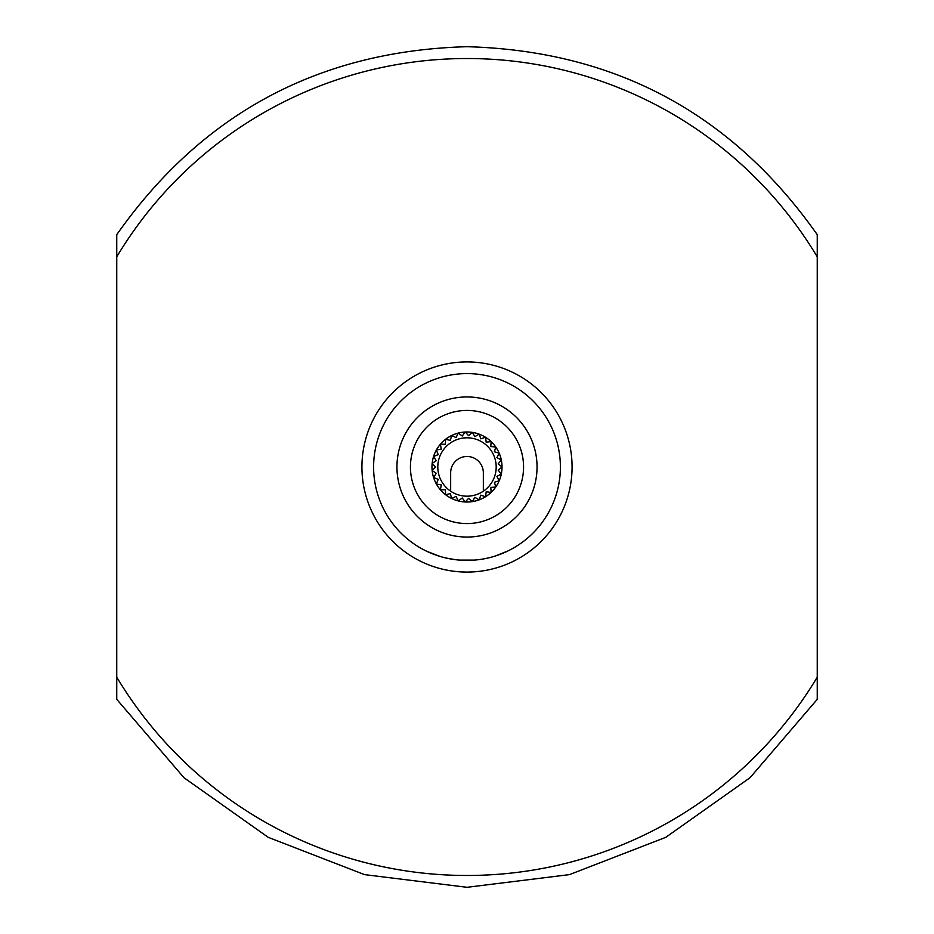 <?xml version="1.0" encoding="UTF-8"?>
<svg xmlns="http://www.w3.org/2000/svg" width="934" height="934" viewBox="0 0 934 934"><rect width="100%" height="100%" fill="white"/><g stroke="black" fill="none" stroke-linecap="round" stroke-linejoin="round"><path stroke-width="1.4" d="M426.838 551.329L440.042 556.419M467 523.565A56.565 56.565 0 0 0 523.565 467A56.565 56.565 0 0 0 467 410.435A56.565 56.565 0 0 0 410.435 467A56.565 56.565 0 0 0 467 523.565M467 396.95A70.05 70.05 0 0 1 537.05 467A70.05 70.05 0 0 1 467 537.05A70.05 70.05 0 0 1 396.95 467A70.05 70.05 0 0 1 467 396.95M467 373.6A93.4 93.4 0 0 1 560.4 467A93.4 93.4 0 0 1 467 560.4A93.4 93.4 0 0 1 373.6 467A93.4 93.4 0 0 1 467 373.6M116.75 256.815L116.75 234.667C202.094 113.493 318.844 50.833 467 46.7C615.156 50.833 731.906 113.493 817.25 234.667L817.25 699.332L750.037 777.707L665.755 837.343L569.471 874.621L467 887.3L364.529 874.621L268.245 837.343L183.963 777.707L116.75 699.332L116.75 256.815A408.473 408.473 0 0 1 817.25 256.815L817.25 277.958M116.75 238.485L116.75 277.958M467 361.925A105.075 105.075 0 0 1 572.075 467A105.075 105.075 0 0 1 467 572.075A105.075 105.075 0 0 1 361.925 467A105.075 105.075 0 0 1 467 361.925M472.265 432.372A35.025 35.025 0 0 0 465.272 432.022L468.588 435.688L472.265 432.372A35.025 35.025 0 0 1 472.347 432.384L474.857 436.657L479.13 434.147A35.025 35.025 0 0 0 472.347 432.384L474.857 436.657L479.13 434.147A35.025 35.025 0 0 1 479.2 434.17L480.8 438.852L485.493 437.252A35.025 35.025 0 0 0 479.2 434.17L480.8 438.852L485.493 437.252A35.025 35.025 0 0 1 485.563 437.299L486.182 442.214L491.097 441.584A35.025 35.025 0 0 0 485.563 437.299L486.182 442.214L491.097 441.584A35.025 35.025 0 0 1 491.156 441.642L490.782 446.58L495.721 446.954A35.025 35.025 0 0 0 491.156 441.642L490.782 446.58L495.721 446.954A35.025 35.025 0 0 1 495.767 447.024L494.413 451.787L499.165 453.153A35.025 35.025 0 0 0 495.767 447.024L494.413 451.787L499.165 453.153A35.025 35.025 0 0 1 499.2 453.224L496.911 457.613L501.301 459.913A35.025 35.025 0 0 0 499.2 453.224L496.911 457.613L501.301 459.913A35.025 35.025 0 0 1 501.313 459.995L498.184 463.824L502.025 466.953A35.025 35.025 0 0 0 501.313 459.995L498.184 463.824L502.025 466.953A35.025 35.025 0 0 1 502.025 467.047L498.184 470.176L501.313 474.005A35.025 35.025 0 0 0 502.025 467.047L498.184 470.176L501.313 474.005A35.025 35.025 0 0 1 501.301 474.087L496.911 476.387L499.2 480.776A35.025 35.025 0 0 0 501.301 474.087L496.911 476.387L499.2 480.776A35.025 35.025 0 0 1 499.165 480.847L494.413 482.213L495.767 486.976A35.025 35.025 0 0 0 499.165 480.847L494.413 482.213L495.767 486.976A35.025 35.025 0 0 1 495.721 487.046L490.782 487.42L491.156 492.358A35.025 35.025 0 0 0 495.721 487.046L490.782 487.42L491.156 492.358A35.025 35.025 0 0 1 491.097 492.416L486.182 491.786L485.563 496.701A35.025 35.025 0 0 0 491.097 492.416L486.182 491.786L485.563 496.701A35.025 35.025 0 0 1 485.493 496.748L480.8 495.148L479.2 499.83A35.025 35.025 0 0 0 485.493 496.748L480.8 495.148L479.2 499.83A35.025 35.025 0 0 1 479.13 499.853L474.857 497.343L472.347 501.616A35.025 35.025 0 0 0 479.13 499.853L474.857 497.343L472.347 501.616A35.025 35.025 0 0 1 472.265 501.628L468.588 498.312L465.272 501.978A35.025 35.025 0 0 0 472.265 501.628L468.588 498.312L465.272 501.978A35.025 35.025 0 0 1 465.179 501.978L462.248 497.985L458.255 500.916A35.025 35.025 0 0 0 465.179 501.978L462.248 497.985L458.255 500.916A35.025 35.025 0 0 1 458.185 500.893L456.107 496.398L451.612 498.464A35.025 35.025 0 0 0 458.185 500.893L456.107 496.398L451.612 498.464A35.025 35.025 0 0 1 451.542 498.429L450.421 493.607L445.588 494.716A35.025 35.025 0 0 0 451.542 498.429L450.421 493.607L445.588 494.716A35.025 35.025 0 0 1 445.53 494.67L445.401 489.72L440.451 489.848A35.025 35.025 0 0 0 445.53 494.67L445.401 489.72L440.451 489.848A35.025 35.025 0 0 1 440.393 489.778L441.268 484.909L436.4 484.034A35.025 35.025 0 0 0 440.393 489.778L441.268 484.909L436.4 484.034A35.025 35.025 0 0 1 436.353 483.964L438.198 479.364L433.598 477.519A35.025 35.025 0 0 0 436.353 483.964L438.198 479.364L433.598 477.519A35.025 35.025 0 0 1 433.563 477.449L436.295 473.304L432.162 470.584A35.025 35.025 0 0 0 433.563 477.449L436.295 473.304L432.162 470.584A35.025 35.025 0 0 1 432.15 470.502L435.653 467L432.15 463.498A35.025 35.025 0 0 0 432.15 470.502L435.653 467L432.15 463.498A35.025 35.025 0 0 1 432.162 463.416L436.295 460.696L433.563 456.551A35.025 35.025 0 0 0 432.162 463.416L436.295 460.696L433.563 456.551A35.025 35.025 0 0 1 433.598 456.481L438.198 454.636L436.353 450.036A35.025 35.025 0 0 0 433.598 456.481L438.198 454.636L436.353 450.036A35.025 35.025 0 0 1 436.4 449.966L441.268 449.091L440.393 444.222A35.025 35.025 0 0 0 436.4 449.966L441.268 449.091L440.393 444.222A35.025 35.025 0 0 1 440.451 444.152L445.401 444.28L445.53 439.33A35.025 35.025 0 0 0 440.451 444.152L445.401 444.28L445.53 439.33A35.025 35.025 0 0 1 445.588 439.284L450.421 440.393L451.542 435.571A35.025 35.025 0 0 0 445.588 439.284L450.421 440.393L451.542 435.571A35.025 35.025 0 0 1 451.612 435.536L456.107 437.602L458.185 433.107A35.025 35.025 0 0 0 451.612 435.536L456.107 437.602L458.185 433.107A35.025 35.025 0 0 1 458.255 433.084L462.248 436.015L465.179 432.022A35.025 35.025 0 0 0 458.255 433.084L462.248 436.015L465.179 432.022A35.025 35.025 0 0 1 465.272 432.022L468.588 435.688L472.265 432.372M467 496.188A29.188 29.188 0 0 0 488.914 447.713A29.188 29.188 0 0 0 445.086 447.713A29.188 29.188 0 0 0 467 496.188M486.275 558.392L481.442 559.279M507.652 551.083L495.464 555.952M474.53 560.096L459.656 560.108M484.466 558.754L482.014 559.186M445.973 558.007L455.395 559.676M454.333 559.536L453.27 559.384M445.95 557.995L450.608 558.952M449.744 558.789L446.347 558.088M456.644 559.828L457.847 559.945M454.041 559.501L453.317 559.396M437.801 555.718L435.723 555.006M435.583 554.959L433.107 554.037M430.621 553.021L426.943 551.375M475.219 560.038L474.379 560.108M459.703 560.12L458.827 560.038M450.655 491.179L450.655 472.837A16.345 16.345 0 0 1 467 456.493A16.345 16.345 0 0 1 483.345 472.837L483.345 491.179M116.75 656.042L116.75 677.185A408.473 408.473 0 0 0 817.25 677.185L817.25 656.042M116.75 698.48L116.75 699.332"/></g></svg>
